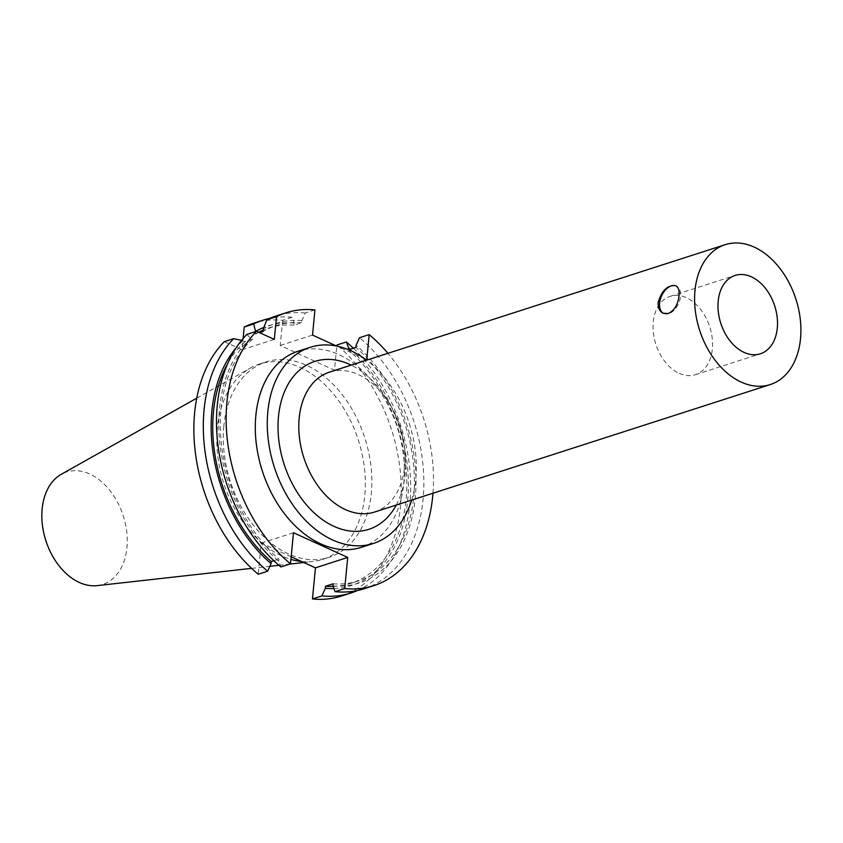 <?xml version="1.0" encoding="UTF-8"?>
<svg xmlns="http://www.w3.org/2000/svg" width="843" height="843" viewBox="0 0 843 843"><rect width="100%" height="100%" fill="white"/><g stroke="black" fill="none" stroke-linecap="round" stroke-linejoin="round"><path stroke-width="0.63" stroke-dasharray="4.21 3.16" d="M663.504 313.385A15.142 9.305 -65.5 0 0 663.789 313.533A15.142 9.305 -65.5 0 0 668.731 313.659A15.142 9.305 -65.5 0 0 679.848 300.003A15.142 9.305 -65.5 0 0 676.339 285.977A15.142 9.305 -65.5 0 0 676.012 285.84M679.152 373.333A41.159 28.325 72.1 0 0 695.412 374.703A41.159 28.325 72.1 0 0 709.753 326.852A41.159 28.325 72.1 0 0 670.174 296.357A41.159 28.325 72.1 0 0 653.388 333.048A41.159 28.325 72.1 0 0 679.152 373.333M224.259 341.689L242.036 349.782L243.132 338.507M242.036 349.782L274.312 339.392M255.64 331.573L255.408 334.039L259.591 332.69M246.883 334.397L250.561 338.243L252.647 339.192L245.039 341.636L241.562 340.382M223.848 426.052A102.667 70.675 72.1 0 0 253.933 525.895A102.667 70.675 72.1 0 0 329.033 557.349A102.667 70.675 72.1 0 0 364.829 437.96A102.667 70.675 72.1 0 0 266.082 361.9A102.667 70.675 72.1 0 0 223.848 426.052M314.934 309.908L305.292 313.016L301.857 320.582L301.657 322.679L294.049 325.135L294.249 323.027L292.11 317.263L282.668 320.298A143.31 98.652 72.1 0 0 253.617 323.217M282.668 320.298L280.234 345.482L334.481 370.193L336.8 346.083M341.499 596.033A143.31 98.652 72.1 0 0 401.194 486.738A143.31 98.652 72.1 0 0 336.905 345.008M291.162 556.77L261.204 543.124L258.211 574.241M292.11 317.263A143.31 98.652 72.1 0 0 269.76 318.391M294.249 323.027A136.324 93.836 72.1 0 0 263.848 327.421M294.049 325.135A134.121 92.33 72.1 0 0 268.664 328.022A134.121 92.33 72.1 0 0 263.164 330.077M258.611 332.237A134.121 92.33 72.1 0 0 255.408 334.039M301.657 322.679A134.121 92.33 72.1 0 0 276.272 325.567A134.121 92.33 72.1 0 0 263.016 331.584M301.857 320.582A136.324 93.836 72.1 0 0 263.269 328.918M305.292 313.016A143.31 98.652 72.1 0 0 276.241 315.935M280.234 345.482L312.511 335.082M334.481 370.193L366.758 359.792M364.966 358.981L336.526 346.02M432.975 493.218A143.31 98.652 72.1 0 0 387.906 353.312M364.123 588.741A143.31 98.652 72.1 0 0 423.818 479.456A143.31 98.652 72.1 0 0 359.529 337.716M332.932 585.896A136.324 93.836 72.1 0 0 415.272 497.813A136.324 93.836 72.1 0 0 356.104 345.282M250.561 338.243A136.324 93.836 72.1 0 0 278.696 561.185L280.835 566.96M333.143 583.788A134.121 92.33 72.1 0 0 358.517 580.901A134.121 92.33 72.1 0 0 414.408 479.815A134.121 92.33 72.1 0 0 355.904 347.39M252.647 339.192A134.121 92.33 72.1 0 0 278.896 559.088L278.696 561.185M333.133 586.412A134.121 92.33 72.1 0 0 350.909 583.345A134.121 92.33 72.1 0 0 406.8 482.27A134.121 92.33 72.1 0 0 348.285 349.834M245.039 341.636A134.121 92.33 72.1 0 0 227.747 363.481M273.838 560.711L278.896 559.088M333.923 588.54A136.324 93.836 72.1 0 0 408.023 495.853A136.324 93.836 72.1 0 0 350.203 349.223M242.953 340.688A136.324 93.836 72.1 0 0 236.219 347.716M357.421 590.532A143.31 98.652 72.1 0 0 410.646 483.966A143.31 98.652 72.1 0 0 353.354 348.212M261.204 543.124L293.48 532.734M97.124 585.632A59.052 40.643 72.1 0 0 123.236 515.779A59.052 40.643 72.1 0 0 61.265 474.303M301.594 561.512A102.667 70.675 72.1 0 0 312.932 561.501A102.667 70.675 72.1 0 0 322.542 559.446A102.667 70.675 72.1 0 0 358.328 440.046A102.667 70.675 72.1 0 0 259.581 363.997A102.667 70.675 72.1 0 0 250.582 367.938A102.667 70.675 72.1 0 0 217.346 428.149A102.667 70.675 72.1 0 0 290.919 559.373M361.426 547.307A103.036 70.928 72.1 0 0 397.338 427.485A103.036 70.928 72.1 0 0 298.243 351.162M411.658 500.089A103.036 70.928 72.1 0 0 366.589 360.182M396.284 505.041A88.188 60.707 72.1 0 0 405.167 454.187A88.188 60.707 72.1 0 0 388.107 401.236A88.188 60.707 72.1 0 0 351.215 365.135M374.492 512.059A73.489 50.591 72.1 0 0 404.756 449.445A73.489 50.591 72.1 0 0 390.541 405.325A73.489 50.591 72.1 0 0 329.423 372.153M676.339 285.977L675.728 285.693M663.789 313.533L663.178 313.248M695.412 374.703L760.354 353.786M670.174 296.357L735.117 275.44M268.664 328.022L276.272 325.567M350.909 583.345L358.517 580.901M251.583 568.361L269.865 566.317M278.896 565.305L289.718 564.093M303.796 562.523L312.932 561.501M196.756 398.17L250.582 367.938M322.542 559.446L329.033 557.349M259.581 363.997L266.082 361.9M390.541 405.325L388.107 401.236M404.756 449.445L405.167 454.187"/><path stroke-width="1.26" d="M679.047 295.714C677.983 304.534 674.432 310.456 668.383 313.501L663.178 313.248C659.553 311.404 657.877 307.8 658.141 302.447C661.808 290.413 667.667 284.829 675.728 285.693C678.404 287.115 679.511 290.456 679.047 295.714M676.012 285.84A15.142 9.305 -65.5 0 0 661.586 295.925A15.142 9.305 -65.5 0 0 663.504 313.385M744.106 352.416A41.159 28.325 -107.9 0 1 718.341 312.131A41.159 28.325 -107.9 0 1 735.117 275.44A41.159 28.325 -107.9 0 1 774.706 305.925A41.159 28.325 -107.9 0 1 760.354 353.786A41.159 28.325 -107.9 0 1 744.106 352.416M243.132 338.507L244.228 327.031L253.669 323.997L255.64 331.573M259.591 332.69L263.016 331.584L263.269 328.918L266.852 319.75L276.504 316.641L274.312 339.392L256.525 331.288L246.883 334.397A143.31 98.652 72.1 0 0 280.835 566.96L290.487 563.851L293.48 532.734L347.727 557.434L344.724 588.551A143.31 98.652 72.1 0 0 373.765 585.643A143.31 98.652 72.1 0 0 432.975 493.218M241.562 340.382L233.701 338.644L224.259 341.689A143.31 98.652 72.1 0 0 258.211 574.241L267.652 571.206L271.077 563.64L271.288 561.533L273.838 560.711M269.76 318.391A143.31 98.652 72.1 0 0 263.058 320.182L253.617 323.217A143.31 98.652 72.1 0 0 244.228 327.031M336.8 346.083L336.905 345.008L346.347 341.963L348.496 347.738L348.317 349.613M344.724 588.551L335.082 591.66L332.932 585.896L333.143 583.788L325.524 586.243L325.324 588.34L321.9 595.906L312.458 598.952A143.31 98.652 72.1 0 0 341.499 596.033L350.941 592.987A143.31 98.652 72.1 0 0 357.421 590.532M312.458 598.952L315.451 567.834L291.162 556.77M263.058 320.182A143.31 98.652 72.1 0 0 253.669 323.997M233.701 338.644A143.31 98.652 72.1 0 0 267.652 571.206M263.848 327.421A136.324 93.836 72.1 0 0 255.661 331.373M263.164 330.077A134.121 92.33 72.1 0 0 258.611 332.237M336.526 346.02L312.511 335.082L314.934 309.908A143.31 98.652 72.1 0 0 285.893 312.827L276.241 315.935A143.31 98.652 72.1 0 0 266.852 319.75M285.893 312.827A143.31 98.652 72.1 0 0 276.504 316.641M348.612 349.729L355.904 347.39L356.104 345.282L359.529 337.716L369.181 334.608L366.758 359.792L364.966 358.981M387.906 353.312A143.31 98.652 72.1 0 0 369.181 334.608M335.082 591.66A143.31 98.652 72.1 0 0 364.123 588.741L373.765 585.643M256.525 331.288A143.31 98.652 72.1 0 0 290.487 563.851M325.524 586.243A134.121 92.33 72.1 0 0 333.133 586.412M227.747 363.481A134.121 92.33 72.1 0 0 271.288 561.533M325.324 588.34A136.324 93.836 72.1 0 0 333.923 588.54M350.203 349.223A136.324 93.836 72.1 0 0 348.496 347.738M236.219 347.716A136.324 93.836 72.1 0 0 271.077 563.64M321.9 595.906A143.31 98.652 72.1 0 0 350.941 592.987M353.354 348.212A143.31 98.652 72.1 0 0 346.347 341.963M315.451 567.834L347.727 557.434M196.756 398.17L61.265 474.303A59.052 40.643 72.1 0 0 42.15 508.93A59.052 40.643 72.1 0 0 97.124 585.632L251.583 568.361M290.919 559.373A102.667 70.675 72.1 0 0 301.594 561.512M366.589 360.182A103.036 70.928 72.1 0 0 310.213 347.295L298.243 351.162A103.036 70.928 72.1 0 0 255.851 415.536A103.036 70.928 72.1 0 0 286.051 515.737A103.036 70.928 72.1 0 0 361.426 547.307L373.396 543.45A103.036 70.928 72.1 0 0 411.658 500.089M310.213 347.295A103.036 70.928 72.1 0 0 267.832 411.679A103.036 70.928 72.1 0 0 298.022 511.87A103.036 70.928 72.1 0 0 373.396 543.45M351.215 365.135A88.188 60.707 72.1 0 0 278.485 416.537A88.188 60.707 72.1 0 0 320.835 518.477A88.188 60.707 72.1 0 0 396.284 505.041M725.212 244.66L329.423 372.153A73.489 50.591 72.1 0 0 299.191 418.075A73.489 50.591 72.1 0 0 320.73 489.541A73.489 50.591 72.1 0 0 374.492 512.059L770.27 384.566A73.489 50.591 72.1 0 0 795.897 299.107A73.489 50.591 72.1 0 0 725.212 244.66A73.489 50.591 72.1 0 0 694.98 290.582A73.489 50.591 72.1 0 0 716.508 362.047A73.489 50.591 72.1 0 0 770.27 384.566M269.865 566.317L278.896 565.305M289.718 564.093L303.796 562.523"/></g></svg>
